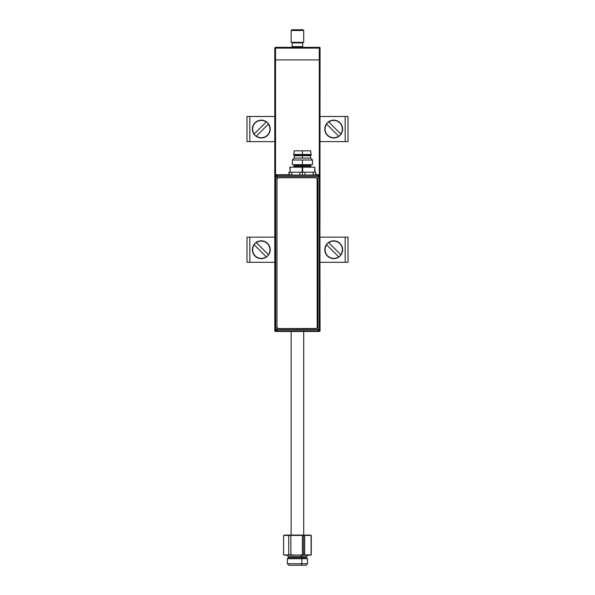<?xml version="1.0" encoding="UTF-8"?>
<svg xmlns="http://www.w3.org/2000/svg" width="595" height="595" viewBox="0 0 595 595"><rect width="100%" height="100%" fill="white"/><g stroke="black" fill="none" stroke-linecap="round" stroke-linejoin="round"><path stroke-width="0.89" d="M320.05 59.917L320.05 48.106L319.292 47.347A0.751 0.751 0 0 1 320.05 48.106L319.292 48.106L320.05 48.106L320.05 59.917L319.292 59.917L320.05 59.917L319.872 318.868L320.05 59.917L275.552 59.917L275.552 48.106L319.292 48.106L319.292 174.937L319.292 47.347L319.292 48.106L274.793 48.106L274.793 59.917L275.552 59.917L275.552 47.347L274.793 48.106L275.552 48.106L275.552 47.347L319.292 47.347L275.552 47.347A0.751 0.751 0 0 0 274.793 48.106L274.793 330.686L275.128 330.195L275.492 331.095L276.392 331.46L276.987 330.865A1.264 1.264 -135 0 1 275.723 329.6L275.128 330.195L275.723 329.6L275.723 176.589L275.128 175.994L275.128 330.195L275.128 175.994L275.723 176.589A1.264 1.264 -45 0 1 276.987 175.324L276.392 174.729L275.492 175.101L275.128 175.994L275.909 174.826L276.987 175.324L275.723 176.589L276.987 176.589L276.987 175.324L276.987 176.589L318.013 176.589L318.013 329.6L276.987 329.6L276.987 176.589L275.723 176.589L275.723 329.6L276.987 329.6L276.987 176.589L318.013 176.589L318.013 329.6L275.723 329.6L276.987 330.865L276.987 329.6L276.987 330.865L318.013 330.865L318.013 329.6L318.013 330.865L276.987 330.865L276.392 331.46L318.608 331.46L318.013 330.865L318.608 331.46L319.5 331.095L319.872 330.195L319.872 175.994L319.27 176.589L319.27 329.6L319.872 330.195L319.27 329.6A1.264 1.264 135 0 1 318.013 330.865L319.27 329.6L318.013 329.6L319.27 329.6L319.27 176.589L318.013 176.589L319.27 176.589L318.013 175.324L318.013 176.589L318.013 175.324A1.264 1.264 45 0 1 319.27 176.589L319.872 175.994L318.608 174.729L318.013 175.324L318.608 174.729L304.35 175.324L318.013 175.324L276.987 175.324L302.424 175.123L302.424 172.2L299.902 172.2L299.776 175.324L276.392 174.729L288.887 174.729L289.155 172.2L289.155 174.908L291.684 174.982L291.684 172.2L289.155 172.2L289.155 174.908M274.793 59.917L275.552 59.917L275.552 175.049L275.552 59.917L274.793 59.917L274.793 330.686L275.552 331.437A0.751 0.751 0 0 1 274.793 330.686L275.552 330.686L275.552 331.437L276.154 331.437L275.552 331.14M315.7 172.453L316.034 174.655L319.091 174.826L319.872 175.994L320.05 330.686L320.05 318.868L320.05 330.686L319.292 330.686L319.292 331.437L320.05 330.686A0.751 0.751 0 0 1 319.292 331.437L319.292 331.259M318.838 331.437L319.292 331.437L318.838 331.437M348.023 262.306L348.023 237.16L345.182 237.16L345.182 262.306L348.023 262.306L348.023 237.16L345.182 237.16L345.182 262.306L320.05 262.306L348.023 262.306M320.05 237.16L345.182 237.16L320.05 237.16M246.977 237.16L246.977 262.306L249.818 262.306L249.818 237.16L246.977 237.16L274.793 237.16L249.818 237.16L249.818 262.306L246.977 262.306L246.977 237.16M274.793 262.306L249.818 262.306L274.793 262.306M246.977 116.486L246.977 141.625L249.818 141.625L249.818 116.486L246.977 116.486L246.977 141.625L249.818 141.625L249.818 116.486L274.793 116.486L246.977 116.486M274.793 141.625L249.818 141.625L274.793 141.625M348.023 141.625L348.023 116.486L345.182 116.486L345.182 141.625L348.023 141.625L320.05 141.625L345.182 141.625L345.182 116.486L348.023 116.486L348.023 141.625M320.05 116.486L345.182 116.486L320.05 116.486M268.449 254.749L268.509 254.809A8.821 8.821 0 0 1 267.534 255.969L267.594 256.029A8.903 8.903 0 0 0 267.594 243.437A8.903 8.903 0 0 0 255.002 243.437L255.062 243.496A8.821 8.821 0 0 1 256.222 242.522L256.281 242.582A8.732 8.732 0 0 1 268.449 254.749L256.281 242.582L259.033 241.295L262.053 241.035L264.983 241.815L267.475 243.556L269.215 246.04L269.996 248.978L269.728 251.997L268.509 254.809L256.222 242.522A8.821 8.821 0 0 0 255.062 243.496L255.002 243.437A8.903 8.903 0 0 0 255.002 256.029A8.903 8.903 0 0 0 267.594 256.029L267.534 255.969A8.821 8.821 0 0 1 266.374 256.943L263.563 258.163L260.543 258.431L257.605 257.65L255.121 255.91L253.381 253.418L252.6 250.488L252.86 247.468L254.147 244.716L266.315 256.884A8.732 8.732 0 0 1 254.147 244.716L254.087 244.657A8.821 8.821 0 0 1 255.062 243.496A8.821 8.821 0 0 0 254.087 244.657L254.147 244.716M266.315 256.884L266.374 256.943A8.821 8.821 0 0 0 268.509 254.809M340.853 254.749L340.913 254.809A8.821 8.821 0 0 1 339.938 255.969L339.998 256.029A8.903 8.903 0 0 0 339.998 243.437A8.903 8.903 0 0 0 327.406 243.437L327.466 243.496A8.821 8.821 0 0 1 328.626 242.522L328.685 242.582A8.732 8.732 0 0 1 340.853 254.749L328.685 242.582L331.437 241.295L334.457 241.035L337.395 241.815L339.879 243.556L341.619 246.04L342.4 248.978L342.14 251.997L340.913 254.809A8.821 8.821 0 0 1 338.778 256.943L335.967 258.163L332.947 258.431L330.017 257.65L327.525 255.91L325.785 253.418L325.004 250.488L325.272 247.468L326.551 244.716L338.719 256.884A8.732 8.732 0 0 1 326.551 244.716L326.491 244.657A8.821 8.821 0 0 1 327.466 243.496L327.406 243.437A8.903 8.903 0 0 0 327.406 256.029A8.903 8.903 0 0 0 339.998 256.029L339.938 255.969A8.821 8.821 0 0 1 338.778 256.943L326.551 244.716M328.685 242.582L328.626 242.522A8.821 8.821 0 0 0 326.491 244.657M256.281 136.203L256.222 136.27A8.821 8.821 0 0 1 255.062 135.296L255.002 135.355A8.903 8.903 0 0 0 267.594 135.355A8.903 8.903 0 0 0 267.594 122.763L267.534 122.823A8.821 8.821 0 0 1 268.509 123.976L268.449 124.043A8.732 8.732 0 0 1 256.281 136.203L268.449 124.043L269.728 126.787L269.996 129.814L269.215 132.744L267.475 135.229L264.983 136.969L262.053 137.757L259.033 137.49L256.222 136.27L268.509 123.976A8.821 8.821 0 0 0 267.534 122.823L267.594 122.763A8.903 8.903 0 0 0 255.002 122.763A8.903 8.903 0 0 0 255.002 135.355L255.062 135.296A8.821 8.821 0 0 1 254.087 134.135L252.86 131.324L252.6 128.297L253.381 125.367L255.121 122.882L257.605 121.142L260.543 120.354L263.563 120.621L266.315 121.908L254.147 134.076A8.732 8.732 0 0 1 266.315 121.908L266.374 121.849A8.821 8.821 0 0 1 267.534 122.823A8.821 8.821 0 0 0 266.374 121.849L266.315 121.908M254.147 134.076L254.087 134.135A8.821 8.821 0 0 0 256.222 136.27M340.853 134.076L340.913 134.135A8.821 8.821 0 0 1 339.938 135.296L339.998 135.355A8.903 8.903 0 0 0 339.998 122.763A8.903 8.903 0 0 0 327.406 122.763L327.466 122.823A8.821 8.821 0 0 1 328.626 121.849L328.685 121.908A8.732 8.732 0 0 1 340.853 134.076L328.685 121.908L331.437 120.621L334.457 120.354L337.395 121.142L339.879 122.882L341.619 125.367L342.4 128.297L342.14 131.324L340.913 134.135A8.821 8.821 0 0 1 338.778 136.27L335.967 137.49L332.947 137.757L330.017 136.969L327.525 135.229L325.785 132.744L325.004 129.814L325.272 126.787L326.551 124.043L338.719 136.203A8.732 8.732 0 0 1 326.551 124.043L326.491 123.976A8.821 8.821 0 0 1 327.466 122.823L327.406 122.763A8.903 8.903 0 0 0 327.406 135.355A8.903 8.903 0 0 0 339.998 135.355L339.938 135.296A8.821 8.821 0 0 1 338.778 136.27L326.551 124.043M328.685 121.908L328.626 121.849A8.821 8.821 0 0 0 326.491 123.976M291.134 42.319L291.134 30.501L291.134 42.319L303.703 42.319L303.703 30.501L291.134 30.501L303.703 30.501L302.952 29.75L291.892 29.75L291.134 30.501L291.892 29.75L302.952 29.75L303.703 30.501L303.703 42.319M292.145 42.9L292.145 46.596L302.699 46.596L302.699 42.9L292.145 42.9L292.145 46.596A0.751 0.751 0 0 1 291.386 47.347A0.751 0.751 0 0 0 292.145 46.596L302.699 46.596A0.751 0.751 0 0 0 303.457 47.347A0.751 0.751 0 0 1 302.699 46.596L302.699 42.9M291.134 331.46L291.134 535.084L291.134 331.46M303.703 535.084L303.703 331.46L303.703 535.084M306.432 556.704L301.442 556.704A1.51 0.669 90 0 1 302.111 555.195A1.51 0.669 -90 0 0 301.442 556.704L288.374 556.704L288.374 557.708L301.442 557.708L288.374 557.708L287.363 558.712L301.888 558.712L287.363 558.712L287.363 563.74L288.873 565.25L301.219 565.25L301.888 563.74L287.363 563.74L301.888 563.74L301.219 565.25L305.971 565.25L307.481 563.74L301.888 563.74L307.481 563.74L307.481 558.712L301.888 558.712L301.888 563.74L301.888 558.712L307.481 558.712L306.47 557.708L301.442 557.708L301.888 558.712L301.442 557.708L306.47 557.708L306.47 556.704L301.442 556.704L301.442 557.708L301.442 556.704L288.411 556.704M286.954 535.084L288.716 535.418L288.716 554.86L290.873 554.86L290.873 535.418L288.716 535.418L288.716 554.86L286.158 555.195L296.622 555.195L283.592 554.86L283.592 535.418L302.372 535.418L302.372 554.86L303.562 554.86L303.562 535.418L302.372 535.418L303.562 535.418L303.562 554.86L296.622 555.195L309.995 555.195L311.252 554.86L304.7 554.86L304.7 535.418L309.965 535.084M284.879 535.084L308.039 535.106M308.039 555.172L309.326 555.172M286.158 535.084L302.372 535.418L302.372 554.86L296.622 555.195L290.873 554.86L290.873 535.418L311.252 535.418L311.252 554.86L311.081 535.418L311.081 554.86L307.89 555.195L303.562 554.86L304.7 554.86L304.7 535.418L303.562 535.418L311.081 535.418L308.686 535.106M283.599 554.86L283.599 535.418L283.592 554.86L286.158 555.195L283.599 554.86M286.158 555.172L286.954 555.195M309.965 555.195L284.879 555.195M305.949 565.25L288.895 565.25M317.209 293.015L317.209 292.554M289.155 174.744L288.887 172.2L299.902 172.2L299.902 175.071L291.684 174.982L291.684 172.2L302.424 172.2L302.424 175.123L304.952 175.071L304.952 172.2L302.424 172.2L302.424 167.173L302.424 172.2L313.171 172.2L313.171 174.982L304.952 175.071L304.952 172.2L313.171 172.2L313.171 174.982L315.7 174.908L315.7 172.2L313.171 172.2L315.023 172.2L314.748 167.173L314.748 172.2L314.748 167.173L315 172.2L315.7 172.2L315.7 174.908L315.7 172.2M319.775 330.679L318.608 331.46L276.392 331.46L275.225 330.679M302.424 154.477L302.424 150.833L294.131 150.833L302.424 150.833L302.424 154.477L293.752 154.477L302.424 154.477L302.424 155.236L302.424 154.477L311.103 154.477L302.424 154.477M292.368 164.659L302.424 164.659L292.368 164.659L292.368 160.01L302.424 160.01L292.368 160.01L294.257 158.121L302.424 158.121L294.257 158.121L294.257 155.734L302.424 155.734L294.257 155.734L293.752 155.236L302.424 155.236L293.752 155.236L294.131 150.833M302.424 155.734L302.424 158.121L302.424 155.734L310.597 155.734L302.424 155.734M302.424 160.01L302.424 164.659L302.424 160.01L312.487 160.01L302.424 160.01M312.487 164.659L302.424 164.659L312.487 164.659L312.487 160.01L310.597 158.121L302.424 158.121L310.597 158.121L310.597 155.734L311.103 155.236L302.424 155.236L311.103 155.236L310.724 150.833L302.424 150.833L310.724 150.833M294.004 166.422A0.751 0.751 0 0 1 293.253 167.173A0.751 0.751 0 0 0 294.004 166.422L310.85 166.422A0.751 0.751 0 0 0 311.601 167.173A0.751 0.751 0 0 1 310.85 166.422L310.85 165.417L294.004 165.417L294.004 166.422L302.424 166.422L302.424 165.417L302.424 166.422L310.85 166.422M302.676 172.2L302.676 167.173L302.178 167.173L302.178 172.2L302.178 167.173L314.748 167.173L302.676 167.173L302.676 172.2M290.107 172.2L290.107 167.173L302.178 167.173L289.854 167.173L290.107 172.2M276.987 327.332L276.987 178.998L276.987 327.332L276.987 178.998L278.244 177.741L315.952 177.741L278.244 177.741L315.952 177.741L317.113 178.522L317.209 327.332A1.257 1.257 0 0 1 315.952 328.589A1.257 1.257 0 0 0 316.436 328.492L278.244 328.589L315.952 328.589L278.244 328.589L276.987 327.332M317.209 327.332L317.113 327.815A1.257 1.257 0 0 0 317.113 327.808L316.845 328.217A1.257 1.257 0 0 0 316.845 328.217L316.436 328.492M315.952 177.741L315.952 177.741A1.257 1.257 0 0 1 317.209 178.998M275.552 59.917L319.292 59.917L275.552 59.917M288.374 556.704L286.864 555.195M306.47 556.704L307.979 555.195"/></g></svg>
